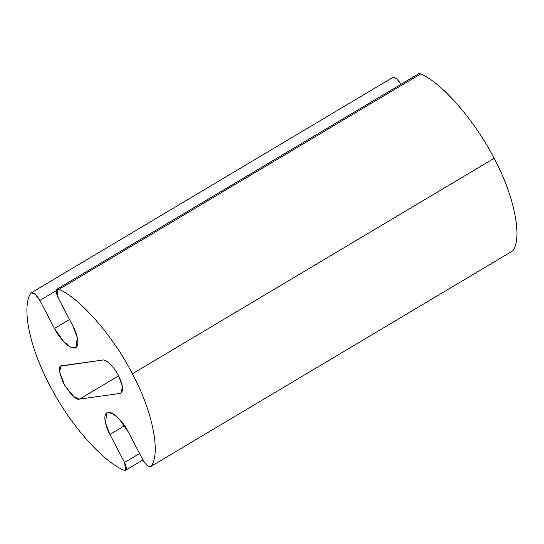 <?xml version="1.0" encoding="UTF-8"?>
<svg xmlns="http://www.w3.org/2000/svg" width="544" height="544" viewBox="0 0 544 544"><rect width="100%" height="100%" fill="white"/><g stroke="black" fill="none" stroke-linecap="round" stroke-linejoin="round"><path stroke-width="0.82" d="M119.979 393.455L120.992 393.108L122.488 386.716L118.599 375.734C114.607 367.431 105.767 358.809 102.524 360.067L61.132 366.044L59.548 371.749L64.831 385.75L74.059 396.848L79.594 399.085L119.979 393.455L121.774 392.38L119.979 393.455L79.594 399.085L118.64 375.822L79.594 399.085C76.622 400.513 71.264 395.291 63.526 383.411C58.636 371.137 58.174 365.228 62.145 365.697L102.524 360.067C105.767 358.809 114.607 367.431 118.599 375.734C123.393 385.866 123.855 391.775 119.979 393.455M150.994 466.378C148.988 467.67 146.295 465.514 142.909 459.904C146.295 465.514 148.988 467.67 150.994 466.378C161.112 453.71 152.456 410.679 132.362 373.816C152.456 410.679 161.112 453.71 150.994 466.378L512.706 250.913C522.825 238.238 514.168 195.214 494.074 158.352L132.362 373.816C113.975 337.137 80.104 298.132 59.024 289.347C80.104 298.132 113.975 337.137 132.362 373.816L494.074 158.352C475.687 121.672 441.816 82.661 420.736 73.882L59.024 289.347L420.736 73.882L418.717 73.732L57.004 289.197L59.024 289.347C55.638 288.606 55.366 291.455 58.201 297.881L57.004 289.197M128.262 431.895L119 418.676L112.37 413.331L106.91 412.74L105.414 422.742L109.908 434.459L124.583 425.714L109.908 434.459L124.549 462.468L125.623 470.268L123.869 470.159C107.773 464.059 74.29 432.432 50.102 385.988C25.459 339.612 23.1 303.11 30.818 293.284L31.307 292.781L35.374 294.392L39.848 300.444L54.488 328.454L63.75 341.673L70.38 347.018L75.84 347.602L77.336 337.6L72.842 325.89L58.201 297.881L72.842 325.89C76.405 331.942 81.219 346.807 74.576 348.038C67.633 348.704 57.31 334.608 54.488 328.454L69.503 319.505L54.488 328.454L39.848 300.444L56.209 290.693L39.848 300.444C36.033 294.148 33.021 291.761 30.818 293.284C23.1 303.11 25.459 339.612 50.102 385.988C74.29 432.432 107.773 464.059 123.869 470.159C126.861 470.757 127.085 468.194 124.549 462.468L139.57 453.519L124.549 462.468L109.908 434.459C106.345 428.4 101.531 413.542 108.174 412.311C115.117 411.645 125.44 425.741 128.262 431.895L142.909 459.904L128.262 431.895M392.53 77.819L396.107 78.118L401.139 84.204L396.76 78.642L393.02 77.316L31.307 292.781M417.887 75.582L420.736 73.882C441.816 82.661 475.687 121.672 494.074 158.352C514.168 195.214 522.825 238.238 512.706 250.913L511.734 251.491M142.936 459.959L125.623 470.268"/></g></svg>
